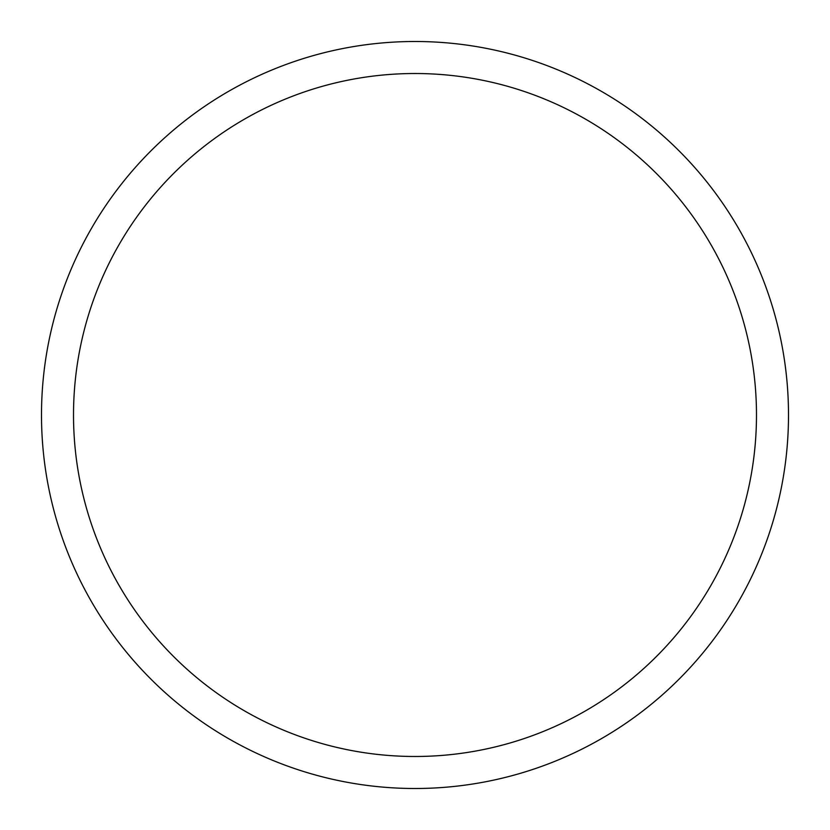 <?xml version="1.0" encoding="UTF-8"?>
<svg xmlns="http://www.w3.org/2000/svg" width="830" height="830" viewBox="0 0 830 830"><rect width="100%" height="100%" fill="white"/><g stroke="black" fill="none" stroke-linecap="round" stroke-linejoin="round"><path stroke-width="1.25" d="M41.5 415A373.5 373.5 0 0 1 415 41.5A373.5 373.5 0 0 1 788.5 415A373.5 373.5 0 0 1 415 788.5A373.5 373.5 0 0 1 41.5 415A373.5 373.5 0 0 1 415 41.5A373.5 373.5 0 0 1 788.5 415A373.5 373.5 0 0 1 415 788.5A373.5 373.5 0 0 1 41.5 415M73.517 415A341.483 341.483 0 0 1 415 73.517A341.483 341.483 0 0 1 756.483 415A341.483 341.483 0 0 1 415 756.483A341.483 341.483 0 0 1 73.517 415"/></g></svg>
